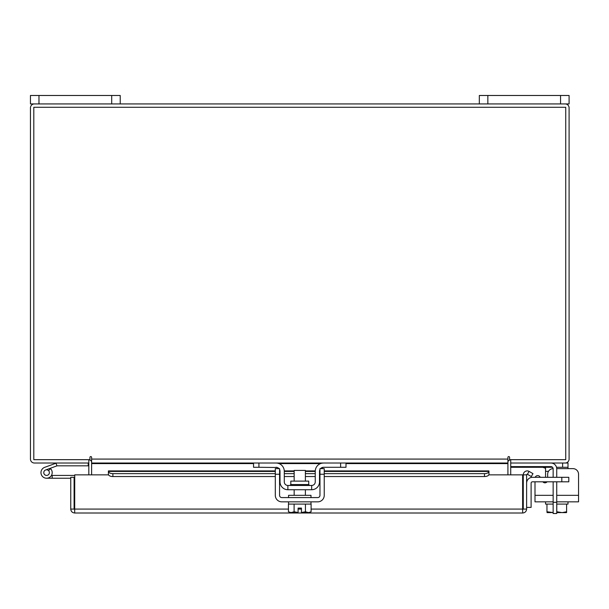 <?xml version="1.0" encoding="UTF-8"?>
<svg xmlns="http://www.w3.org/2000/svg" width="609" height="609" viewBox="0 0 609 609"><rect width="100%" height="100%" fill="white"/><g stroke="black" fill="none" stroke-linecap="round" stroke-linejoin="round"><path stroke-width="0.91" d="M560.562 103.926L560.562 95.484L569.095 95.484L569.095 103.926L479.321 103.926L479.321 95.484L487.847 95.484L487.847 103.926M560.562 95.484L487.847 95.484M556.733 513.516L553.147 513.516L553.147 502.296L556.733 502.296L556.733 513.516M510.723 466.608L550.901 466.608A2.246 2.246 0 0 1 553.147 468.854L553.147 477.319M553.147 481.81L553.147 502.296M550.901 463.015A5.839 5.839 0 0 1 556.733 468.854L556.733 477.319M556.733 481.81L556.733 502.296M526.618 483.158A5.839 5.839 0 0 1 532.456 477.319L568.814 477.319L568.814 481.81L532.456 481.81A1.347 1.347 0 0 0 531.109 483.158L531.109 507.396L526.618 507.396M545.557 482.762L545.557 481.81M545.557 477.319L545.557 468.313L542.863 467.286M510.723 459.666L510.723 463.015L567.999 463.015L567.999 467.286L567.999 463.015L567.999 467.286L556.519 467.286M552.5 467.286L511.172 467.286L511.172 466.608M567.999 467.286L567.999 468.625L572.94 468.625L556.733 468.625M544.438 467.316L545.139 467.476M545.42 467.727L545.557 468.313M565.822 501.846L578.55 501.846L556.733 501.846L567.999 501.846L567.999 504.092L556.733 504.092L566.591 504.092L566.598 511.75L566.591 504.092M545.557 501.846L545.557 504.092L553.147 504.092L546.958 504.092L546.966 511.75L546.958 504.092M535.006 501.846L553.147 501.846L535.006 501.846L535.006 481.81M566.598 511.75L566.598 512.542L566.591 511.75L562.13 512.618L556.778 511.75L556.778 504.092M546.958 511.75L547.095 512.618L546.958 511.75L553.147 512.565M562.13 512.618L566.461 512.618M552.317 512.618L553.147 512.618M556.733 512.618L561.239 512.618M547.095 512.618L551.427 512.618M572.133 501.846L567.999 501.846M547.08 481.81A2.695 2.695 0 0 1 542.87 481.81M535.197 477.319A2.695 2.695 0 0 1 540.038 476.961M572.94 468.625A5.61 5.61 0 0 1 578.55 474.236L578.55 501.846M553.132 468.633A5.61 5.61 0 0 0 547.666 474.236L547.666 477.319M308.725 484.566L308.725 481.11L290.813 481.11L290.813 484.566L308.725 484.566L309.623 485.464M340.621 467.286L340.621 463.015L323.562 463.015A8.305 8.305 0 0 0 315.256 471.32L315.256 481.871A3.593 3.593 0 0 1 311.663 485.464L287.874 485.464A3.593 3.593 0 0 1 284.289 481.871L284.289 471.32A8.305 8.305 0 0 0 275.984 463.015L258.924 463.015L258.924 467.286L253.534 467.286L253.534 463.015L346.003 463.015L346.003 467.286L323.562 467.286L320.867 468.313M279.569 469.47A4.042 4.042 0 0 1 280.018 471.32L280.018 481.871A7.856 7.856 0 0 0 287.874 489.727L311.663 489.727A7.856 7.856 0 0 0 319.519 481.871L319.519 471.32A4.042 4.042 0 0 1 319.969 469.47M320.547 468.625A4.042 4.042 0 0 1 323.562 467.286M277.293 467.499L258.924 467.286M275.984 467.286A4.042 4.042 0 0 1 278.991 468.625M311.663 489.727L311.663 485.464M287.874 485.464L287.874 489.727M275.991 463.015L276.44 463.03M320.867 463.464L321.377 463.312M321.872 463.19L323.508 463.015M288.552 501.846L288.552 504.092L310.993 504.092L310.993 501.846M288.552 497.583L288.552 495.338L310.993 495.338L310.993 497.583M305.383 481.11L305.383 470.422L294.162 470.422L294.162 481.11M294.109 504.092L294.109 511.75L294.101 504.092M291.521 512.618L298.09 512.542L294.101 511.75L291.011 512.618L288.438 511.75L288.438 504.092M298.09 512.542L298.09 508.081L301.455 508.081L301.455 512.542L305.429 511.75L305.429 504.092M308.527 512.618L311.108 511.75L308.527 512.618L305.444 511.75L305.444 504.092M310.598 512.024L311.108 511.75L311.108 504.092M288.438 511.75L291.011 512.618M301.455 512.542L308.017 512.618M275.306 474.236L275.306 468.625L279.569 468.625L279.569 474.236L275.306 474.236L275.306 495.338A6.509 6.509 0 0 0 281.815 501.846L317.723 501.846A6.509 6.509 0 0 0 324.232 495.338L324.232 474.236L319.969 474.236L319.969 495.338A2.246 2.246 0 0 1 317.723 497.583L281.815 497.583A2.246 2.246 0 0 1 279.569 495.338L279.569 474.236M319.969 474.236L319.969 468.625L324.232 468.625L324.232 474.236M522.682 509.649L523.268 509.071L523.268 474.853L526.618 474.853L526.618 509.071C526.382 511.461 525.072 512.77 522.682 513.006L522.629 509.071L522.682 513.006L74.686 513.006L74.732 474.853L108.539 474.853M526.618 509.071L523.268 509.071M74.686 509.649L74.686 513.006C72.296 512.77 70.979 511.461 70.751 509.071L74.1 509.071L74.686 509.649L74.732 509.071L74.1 509.071L74.1 477.319L70.751 477.319L70.751 509.071M311.108 509.071L522.629 509.071L522.629 474.853L488.966 474.853L488.966 474.266M523.268 474.853A3.936 3.936 0 0 1 529.099 471.396L527.417 474.312A0.586 0.586 0 0 0 526.618 474.853M529.168 471.442L532.982 473.642L531.307 476.55L527.493 474.342M324.232 470.917L488.966 470.917L488.966 474.342A4.491 2.246 180 0 1 484.475 476.55L484.475 473.642A4.491 2.246 0 0 0 488.966 471.442L488.966 471.396M108.402 474.266L108.402 474.853M108.402 471.396L108.402 471.442A4.491 2.246 0 0 0 112.886 473.642L112.886 476.55A4.491 2.246 180 0 1 108.402 474.342L108.402 470.917L275.306 470.917M112.886 473.642L275.306 473.642M279.569 473.642L280.018 473.642M284.289 473.642L294.162 473.642M305.383 473.642L315.256 473.642M319.519 473.642L319.969 473.642M324.232 473.642L484.475 473.642M112.886 476.55L275.306 476.55M279.569 476.55L280.018 476.55M284.289 476.55L294.162 476.55M305.383 476.55L315.256 476.55M319.519 476.55L319.969 476.55M324.232 476.55L484.475 476.55M40.97 472.622A5.61 5.61 0 0 0 48.507 477.89A5.61 5.61 0 0 0 50.547 468.648L48.568 470.635A2.809 2.809 0 0 1 47.548 475.256A2.809 2.809 0 0 1 43.947 473.581A2.809 2.809 0 0 1 45.622 469.981L56.957 465.862A0.586 0.586 0 0 1 57.162 465.824L88.236 465.824L88.236 463.015A0.586 0.586 0 0 1 88.815 463.601L88.815 474.853M510.723 474.853L510.723 463.601A0.586 0.586 0 0 1 511.309 463.015M88.815 459.666L88.815 463.015L34.386 463.015A3.936 3.936 0 0 1 30.45 459.079L30.45 107.862A3.936 3.936 0 0 1 34.386 103.926M565.152 103.926A3.936 3.936 0 0 1 569.095 107.862L569.095 459.079A3.936 3.936 0 0 1 565.152 463.015M479.321 103.926L30.45 103.926L30.45 95.484L38.976 95.484L38.976 103.926M91.624 461.599A3.936 3.936 0 0 0 88.815 459.711M510.723 459.711A3.936 3.936 0 0 0 507.921 461.599M253.534 463.015L91.624 463.015L91.624 457.405A0.837 0.837 0 0 0 90.787 456.567A0.837 0.837 0 0 0 89.942 457.405L89.942 459.666L33.799 459.666L33.799 107.275L565.738 107.275L565.738 459.666L509.596 459.666L509.596 457.405A0.837 0.837 0 0 0 508.759 456.567A0.837 0.837 0 0 0 507.921 457.405L507.921 463.015L346.003 463.015M346.003 463.601L507.921 463.601L507.921 474.853M91.624 474.853L91.624 463.601L253.534 463.601M507.921 463.601L507.921 463.015L91.624 463.015L91.624 463.601M91.624 457.405A0.837 0.837 0 0 0 90.787 456.567A0.837 0.837 0 0 0 89.942 457.405M509.596 457.405A0.837 0.837 0 0 0 508.759 456.567A0.837 0.837 0 0 0 507.921 457.405M111.698 103.926L111.698 95.484L38.976 95.484M111.698 95.484L120.224 95.484L120.224 103.926M41.313 474.54A5.61 5.61 0 0 1 44.663 467.347L55.998 463.221A3.388 3.388 0 0 1 57.162 463.015M49.047 473.969A2.809 2.809 0 0 0 45.622 469.981M42.615 476.588A5.61 5.61 0 0 0 46.581 478.232L70.751 478.232M52.199 472.622A5.61 5.61 0 0 0 50.189 468.321M74.732 475.652A3.388 3.388 0 0 0 73.514 475.423L52.199 475.423L52.199 478.232M51.445 475.423L52.199 475.423M43.779 472.622A2.809 2.809 0 0 0 46.581 475.423M561.81 481.81L561.81 477.319M562.617 467.286L562.617 463.015M545.557 481.871L547.034 481.871M548.488 471.32L545.557 471.32M535.006 495.338L553.147 495.338M556.733 495.338L578.55 495.338M301.455 509.071L298.09 509.071M288.438 509.071L74.732 509.071M108.402 471.442L275.306 471.442M279.569 471.442L280.018 471.442M284.289 471.442L294.162 471.442M305.383 471.442L315.256 471.442M319.519 471.442L319.969 471.442M324.232 471.442L488.966 471.442M279.036 463.601L320.501 463.601M91.624 459.079L507.921 459.079M56.957 465.862L55.998 463.221M290.813 484.566L289.922 485.464M305.383 489.727L305.383 495.338M294.162 489.727L294.162 495.338M319.969 470.917L319.542 470.917M315.264 470.917L305.383 470.917M294.162 470.917L284.274 470.917M280.003 470.917L279.569 470.917"/></g></svg>
